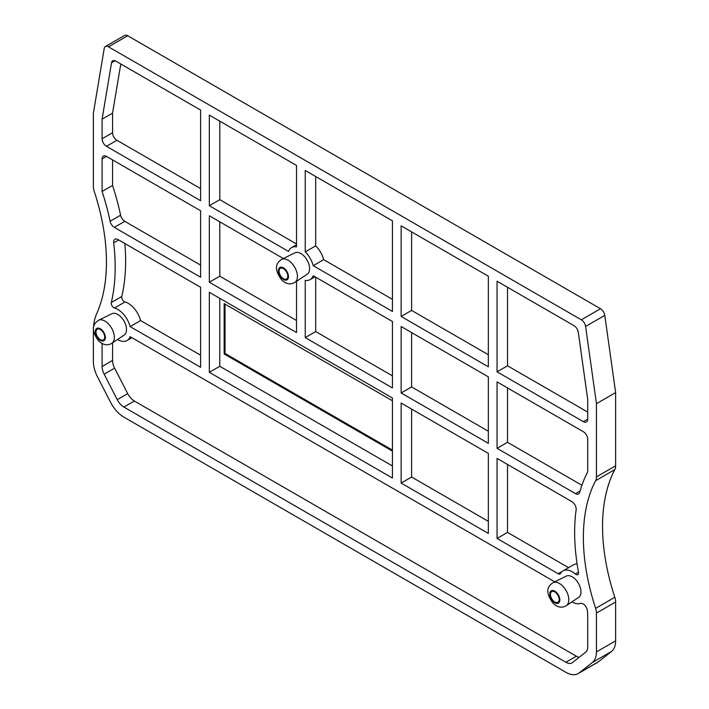 <?xml version="1.0" encoding="UTF-8"?>
<svg xmlns="http://www.w3.org/2000/svg" width="709" height="709" viewBox="0 0 709 709"><rect width="100%" height="100%" fill="white"/><g stroke="black" fill="none" stroke-linecap="round" stroke-linejoin="round"><path stroke-width="1.06" d="M392.423 450.109L225.028 353.454L225.028 304.126M392.423 400.771L224.159 303.62L224.159 353.959L225.028 353.454M224.159 353.959L392.423 451.11M392.423 465.964L219.799 366.296L219.799 298.338M209.332 292.294L392.423 398.006L392.423 478.043L209.332 372.331L209.332 292.294M219.799 366.296L209.332 372.331M578.234 673.55A24.664 14.242 -120 0 1 565.897 672.327L123.915 417.149A24.664 14.242 -120 0 1 110.595 402.322L97.487 376.833A24.664 14.242 60 0 1 93.375 361.466L93.375 331.05A61.648 35.592 60 0 1 96.646 313.812A184.952 106.784 -120 0 0 94.191 191.182A12.328 7.117 60 0 1 93.375 186.449L93.375 113.236L104.214 48.513A6.168 3.563 60 0 1 105.428 46.528A6.168 3.563 60 0 1 108.504 46.829L581.309 319.803A6.168 3.563 60 0 1 585.607 326.441L596.446 403.687L596.446 476.891A12.328 7.117 60 0 1 595.631 480.675A184.952 106.784 -120 0 0 595.631 608.357A12.328 7.117 60 0 1 596.446 613.09L596.446 651.908A24.664 14.242 -120 0 1 592.325 662.525L579.218 672.876L598.405 661.807A24.664 14.242 60 0 1 597.412 662.472L578.234 673.55A24.664 14.242 -120 0 0 579.218 672.876M296.522 246.847A18.496 10.679 -120 0 0 291.629 247.583A18.496 10.679 -120 0 0 288.554 251.456L209.332 205.716L209.332 115.106L296.522 165.445L296.522 246.847M313.21 265.689L392.423 311.428L392.423 220.818L305.242 170.479L305.242 251.881A18.496 10.679 -120 0 1 313.21 265.689L323.676 259.645L392.423 299.34M305.242 280.356A18.496 10.679 -120 0 0 310.125 279.621A18.496 10.679 -120 0 0 313.21 275.757L392.423 321.496L392.423 387.938L305.242 337.599L305.242 280.356M296.522 320.486L219.799 276.191L209.332 282.226L296.522 332.565L296.522 281.305M209.332 282.226L209.332 215.784L283.37 258.528M281.641 259.388L294.944 252.803A12.328 7.117 60 0 1 307.041 260.043A12.328 7.117 60 0 1 307.272 274.144L294.909 282.377A13.285 7.666 60 0 0 297.425 276.448A13.285 7.666 -120 0 0 291.78 263.252A13.285 7.666 -120 0 0 281.641 259.388C276.492 262.933 273.098 268.153 281.703 279.966C286.223 284.185 290.619 284.983 294.909 282.377M117.543 339.469A18.496 10.679 -120 0 0 127.035 340.533A18.496 10.679 -120 0 0 130.119 336.669L554.739 581.823M572.003 601.852A18.496 10.679 -120 0 0 580.37 603.421A6.168 3.563 60 0 1 584.703 605.194A6.168 3.563 60 0 1 587.398 610.733A49.32 28.475 60 0 1 587.726 616.467L587.726 646.874A12.328 7.117 60 0 1 585.669 652.183L572.562 662.534A12.328 7.117 60 0 1 572.066 662.871A12.328 7.117 60 0 1 565.897 662.259L576.364 656.224A12.328 7.117 -120 0 0 579.182 657.305M576.364 656.224L134.382 401.046L123.915 407.081L565.897 662.259M123.915 407.081A12.328 7.117 60 0 1 117.26 399.672L127.717 393.628A12.328 7.117 -120 0 0 134.382 401.046M102.096 343.475L102.096 366.5A12.328 7.117 -120 0 0 104.152 374.184L117.26 399.672M98.542 320.3L111.854 313.715A12.328 7.117 60 0 1 123.951 320.955A12.328 7.117 60 0 1 124.172 335.056L111.818 343.289A13.285 7.666 60 0 0 114.326 337.36A13.285 7.666 -120 0 0 108.69 324.164A13.285 7.666 -120 0 0 98.542 320.3C93.402 323.845 90.008 329.065 98.604 340.878C103.124 345.097 107.529 345.895 111.818 343.289M553.011 582.674L566.314 576.098A12.328 7.117 60 0 1 578.411 583.339A12.328 7.117 60 0 1 578.641 597.439L566.287 605.672A13.285 7.666 60 0 0 568.795 599.734A13.285 7.666 -120 0 0 563.159 586.538A13.285 7.666 -120 0 0 553.011 582.674C547.862 586.228 544.468 591.448 553.073 603.262C557.593 607.48 561.989 608.278 566.287 605.672M488.333 533.416L401.143 483.077L401.143 403.04L488.333 453.379L488.333 533.416M558.196 573.749A3.696 2.136 60 0 0 560.039 573.927A3.696 2.136 60 0 0 560.535 573.421A18.496 10.679 -120 0 1 562.999 570.878A18.496 10.679 -120 0 1 575.336 573.998A3.696 2.136 60 0 0 577.8 574.627A3.696 2.136 60 0 0 578.491 572.19A197.279 113.901 60 0 1 576.133 509.833A6.168 3.563 60 0 0 571.817 501.573L497.053 458.413L497.053 538.45L558.196 573.749L562.193 571.436M118.678 239.961L113.688 242.841A6.168 3.563 60 0 1 114.92 239.261A6.168 3.563 60 0 1 118.004 239.571L200.612 287.26L200.612 367.297L130.119 326.601A18.496 10.679 -120 0 0 114.512 308.007A3.696 2.136 60 0 1 111.313 302.53L121.771 296.486A3.696 2.136 -120 0 0 124.97 301.963L114.512 308.007M113.688 242.841A197.279 113.901 60 0 1 111.313 302.53M575.495 493.632A6.168 3.563 60 0 0 578.579 493.943A6.168 3.563 60 0 0 579.696 492.365A197.279 113.901 60 0 1 587.327 472.619A6.168 3.563 60 0 0 587.726 470.758L587.726 439.279A6.168 3.563 60 0 0 583.365 431.728L497.053 381.894L497.053 448.345L575.495 493.632L580.095 490.983M488.333 443.311L401.143 392.972L401.143 326.53L488.333 376.86L488.333 443.311M106.456 156.388L102.096 158.905A6.168 3.563 60 0 1 103.372 156.077A6.168 3.563 60 0 1 106.456 156.388L200.612 210.75L200.612 277.192L114.317 227.376A6.168 3.563 60 0 1 110.117 221.261L120.583 215.217A6.168 3.563 -120 0 0 124.784 221.332L114.317 227.376M102.096 158.905L102.096 191.483A197.279 113.901 60 0 1 110.117 221.261M116.914 140.276L106.456 146.32L200.612 200.682L200.612 110.072L115.824 61.125A6.168 3.563 60 0 0 112.74 60.814A6.168 3.563 60 0 0 111.526 62.8L102.096 119.156L102.096 138.769L112.554 132.725A6.168 3.563 -120 0 0 116.914 140.276L200.612 188.603M106.456 146.32A6.168 3.563 60 0 1 102.096 138.769M497.053 371.826L583.365 421.66L587.726 419.143L587.726 399.53L578.287 332.282A6.168 3.563 60 0 0 573.998 325.644L497.053 281.225L497.053 371.826L507.511 365.791L587.726 412.097M587.726 419.143A6.168 3.563 60 0 1 586.449 421.97A6.168 3.563 60 0 1 583.365 421.66M401.143 316.462L488.333 366.792L488.333 276.191L401.143 225.852L401.143 316.462L411.61 310.418L488.333 354.713M598.405 661.807L611.512 651.456A24.664 14.242 -120 0 0 615.625 640.839L596.446 651.908M105.428 46.528L124.607 35.45A6.168 3.563 60 0 1 127.691 35.751L600.496 308.725A6.168 3.563 60 0 1 604.786 315.363L615.625 392.609L615.625 465.822A12.328 7.117 60 0 1 614.809 469.606A184.952 106.784 -120 0 0 614.809 597.288A12.328 7.117 60 0 1 615.625 602.012L615.625 640.839M615.625 392.609L596.446 403.687M209.332 205.716L219.799 199.672L296.522 243.976M219.799 199.672L219.799 121.15M323.676 259.645A18.496 10.679 -120 0 0 315.7 245.846L305.242 251.881M315.7 176.523L315.7 245.846M392.423 375.859L315.7 331.564L305.242 337.599M315.7 277.192L315.7 331.564M219.799 276.191L219.799 221.828M127.717 393.628L114.61 368.148A12.328 7.117 60 0 1 112.554 360.456L112.554 342.793M488.333 521.337L411.61 477.033L401.143 483.077M411.61 477.033L411.61 409.084M577.108 563.974A18.496 10.679 -120 0 0 573.466 564.843L562.999 570.878M568.574 567.661L507.511 532.406L497.053 538.45M507.511 532.406L507.511 464.448M130.119 326.601L140.577 320.557A18.496 10.679 -120 0 0 124.97 301.963M200.612 355.218L140.577 320.557M121.771 296.486A197.279 113.901 -120 0 0 124.846 243.515M581.921 485.266L507.511 442.301L497.053 448.345M507.511 442.301L507.511 387.938M488.333 431.232L411.61 386.928L401.143 392.972M411.61 386.928L411.61 332.565M200.612 265.113L124.784 221.332M120.583 215.217A197.279 113.901 -120 0 0 112.554 185.448L112.554 159.906M102.096 191.483L112.554 185.448M112.554 132.725L112.554 113.112L120.787 63.987M102.096 119.156L112.554 113.112M507.511 365.791L507.511 287.26M411.61 310.418L411.61 231.887M279.08 271.157A6.168 3.563 -120 0 0 281.774 277.361A6.168 3.563 -120 0 0 286.525 279.009A6.168 3.563 -120 0 0 286.525 271.893A6.168 3.563 -120 0 0 280.356 268.33A6.168 3.563 -120 0 0 279.08 271.157M95.99 332.069A6.168 3.563 -120 0 0 98.684 338.273A6.168 3.563 -120 0 0 103.434 339.921A6.168 3.563 -120 0 0 103.434 332.805A6.168 3.563 -120 0 0 97.266 329.242A6.168 3.563 -120 0 0 95.99 332.069M550.45 594.443A6.168 3.563 -120 0 0 553.144 600.656A6.168 3.563 -120 0 0 557.894 602.304A6.168 3.563 -120 0 0 557.894 595.188A6.168 3.563 -120 0 0 551.726 591.625A6.168 3.563 -120 0 0 550.45 594.443M611.512 651.456L592.325 662.525M615.625 602.012L596.446 613.09M614.809 597.288L595.631 608.357M614.809 469.606L595.631 480.675M615.625 465.822L596.446 476.891M604.786 315.363L585.607 326.441M600.496 308.725L581.309 319.803M127.691 35.751L108.504 46.829M104.152 374.184L114.61 368.148M102.096 366.5L112.554 360.456M575.336 573.998L578.491 572.181M115.062 60.761L111.526 62.8M288.483 276.581A7.125 4.112 -120 0 0 280.924 267.178A7.125 4.112 -120 0 0 280.924 277.254A7.125 4.112 -120 0 0 288.483 276.581M105.384 337.493A7.125 4.112 -120 0 0 97.833 328.09A7.125 4.112 -120 0 0 97.833 338.166A7.125 4.112 -120 0 0 105.384 337.493M559.853 599.876A7.125 4.112 -120 0 0 552.293 590.473A7.125 4.112 -120 0 0 552.293 600.55A7.125 4.112 -120 0 0 559.853 599.876M291.629 247.583L296.522 244.765M310.125 279.621L315.018 276.802M127.035 340.533L131.918 337.706"/></g></svg>
